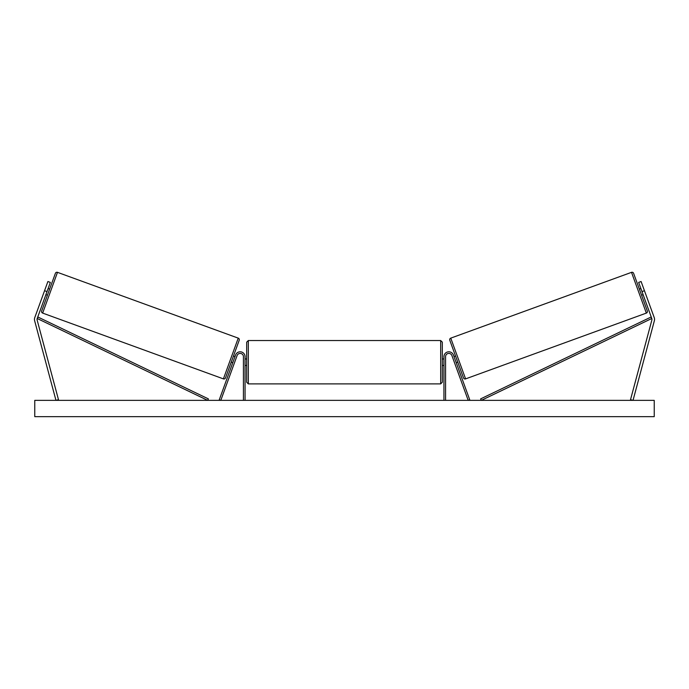 <?xml version="1.0" encoding="UTF-8"?>
<svg xmlns="http://www.w3.org/2000/svg" width="689" height="689" viewBox="0 0 689 689"><rect width="100%" height="100%" fill="white"/><g stroke="black" fill="none" stroke-linecap="round" stroke-linejoin="round"><path stroke-width="1.03" d="M245.06 400.361L245.06 356.669A4.892 4.892 0 0 0 235.578 354.999L219.266 399.801L220.799 400.361L237.102 355.55A3.264 3.264 0 0 1 243.432 356.669L243.432 400.361M50.349 282.412L37.215 318.499A2.61 2.61 0 0 0 37.146 320.066L58.479 399.68L55.964 400.361L34.631 320.738A5.219 5.219 0 0 1 34.769 317.603L47.903 281.517L50.349 282.412M47.007 291.602L44.552 290.706M641.993 291.602L651.785 318.499A2.61 2.61 0 0 1 651.854 320.066L630.521 399.68L633.036 400.361L654.369 320.738A5.219 5.219 0 0 0 654.231 317.603L641.097 281.517L638.651 282.412L641.993 291.602L644.448 290.706M638.651 282.412L641.097 281.517M443.94 400.361L443.94 356.669A4.892 4.892 0 0 1 453.422 354.999L469.734 399.801L468.201 400.361L451.898 355.55A3.264 3.264 0 0 0 445.568 356.669L445.568 400.361M248.324 383.894L246.688 382.266L246.688 342.157L248.324 340.53L248.324 383.894L440.676 383.894L440.676 340.53L442.312 342.157L442.312 382.266L440.676 383.894M245.06 364.541L245.06 359.882M443.94 364.541L443.94 359.882M57.488 272.344L42.658 313.09A1.628 1.628 0 0 1 41.676 310.997L55.396 273.318A1.628 1.628 0 0 1 57.488 272.344L238.239 338.135A1.628 1.628 0 0 1 239.221 340.22L225.501 377.908A1.628 1.628 0 0 1 223.408 378.881L238.239 338.135M42.658 313.09L223.408 378.881M45.887 294.659L47.42 295.219M48.118 288.536L49.651 289.096M46.206 293.79L47.799 289.414M231.246 362.13L232.779 362.681M233.097 361.811L234.691 357.436M233.476 355.998L235.009 356.558M654.231 400.361L34.769 400.361L34.769 416.656L654.231 416.656L654.231 400.361M631.512 272.344A1.628 1.628 0 0 1 633.604 273.318L647.324 310.997A1.628 1.628 0 0 1 646.342 313.09L465.592 378.881L450.761 338.135L631.512 272.344L646.342 313.09M465.592 378.881A1.628 1.628 0 0 1 463.499 377.908L449.779 340.22A1.628 1.628 0 0 1 450.761 338.135M643.113 294.659L641.58 295.219M640.882 288.536L639.349 289.096M642.794 293.79L641.201 289.414M457.754 362.13L456.221 362.681M455.524 355.998L453.991 356.558M455.903 361.811L454.309 357.436M37.215 318.499L207.673 400.361L208.379 398.888L37.921 317.026L37.215 318.499M651.785 318.499L481.327 400.361L480.621 398.888L651.079 317.026L651.785 318.499M248.324 340.53L440.676 340.53M246.688 358.952L245.06 358.952M245.06 365.471L246.688 365.471M442.312 358.952L443.94 358.952M442.312 365.471L443.94 365.471"/></g></svg>

